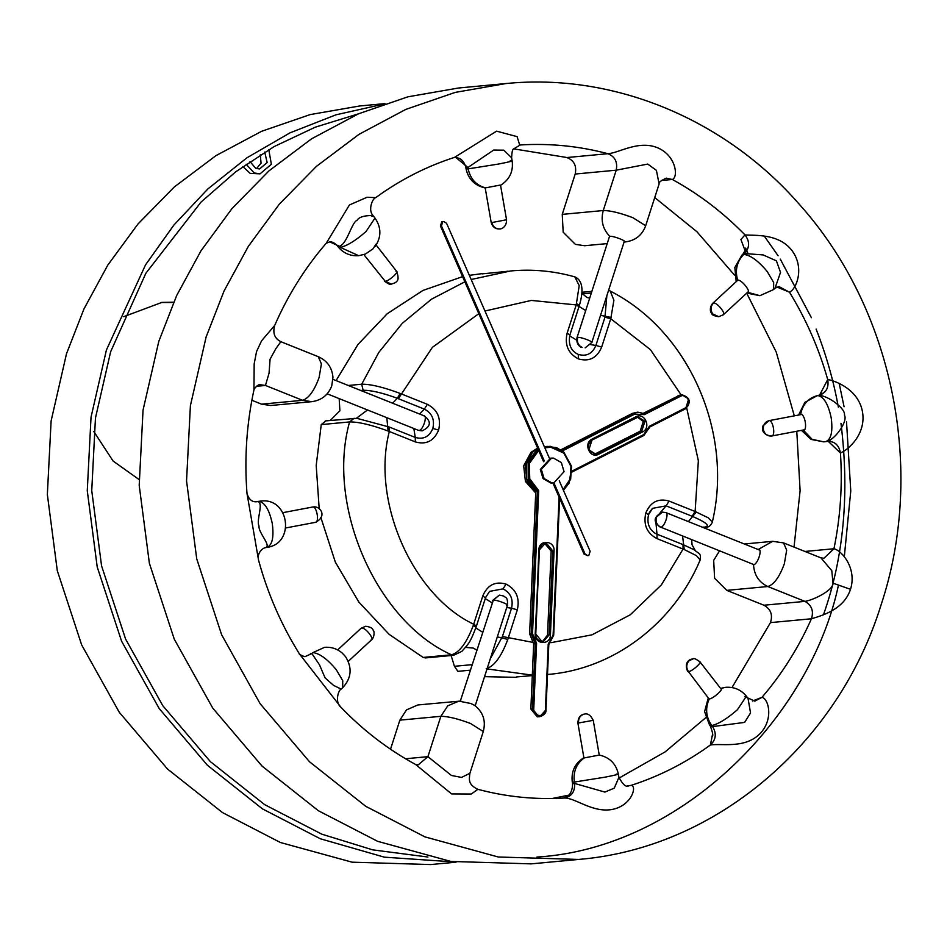 <?xml version="1.0" encoding="UTF-8"?>
<svg xmlns="http://www.w3.org/2000/svg" width="947" height="947" viewBox="0 0 947 947"><rect width="100%" height="100%" fill="white"/><g stroke="black" fill="none" stroke-linecap="round" stroke-linejoin="round"><path stroke-width="1.42" d="M559.085 497.104L553.119 635.141L548.23 644.114L545.898 709.812L539.861 716.666L537.257 716.832L530.853 709.019L533.67 643.924L529.622 633.815L535.777 491.375L526.792 478.874L526.532 463.119L537.943 448.807M548.23 644.114L545.401 709.705C545.365 717.933 533.078 717.068 533.753 708.889L536.582 643.297L533.67 643.924M536.582 643.297L532.51 633.685L538.689 490.676L535.777 491.375M544.347 446.688L550.55 446.345L563.962 452.358L571.396 466.007L570.674 479.265L563.429 490.286M542.3 641.806L547.532 635.07L551.166 551.107L544.572 543.282M535.706 492.985L525.431 481.467L523.679 465.782L530.995 452.335L537.647 448.12M560.825 449.825L632.407 413.389L637.733 412.146L644.031 413.579L644.398 414.644L680.479 396.272C687.108 392.508 692.458 404.712 685.545 407.849L649.464 426.221L649.879 426.931L643.853 435.442M642.433 413.721L680.337 394.911L681.935 394.769L688.67 399.007L685.64 408.725M594.799 454.098L640.196 431.193L643.333 421.427L637.402 417.165M680.479 396.272L679.697 395.42L644.031 413.579L644.398 414.644L634.786 414.088L562.388 450.95M649.464 426.221L649.879 426.931L649.464 426.221L643.759 434.566L572 471.109M246.113 164.222L254.234 172.981L260.046 173.834L271.375 164.257L268.782 149.65M242.846 166.53L250.15 173.372L260.046 173.834M264.734 152.065L267.137 162.564L259.585 168.945L255.714 168.377L249.996 161.535M427.937 857.035L372.739 849.873L321.791 834.165L264.663 804.654L210.352 761.613L162.754 705.645L125.596 639.083L101.566 565.832L91.741 490.629L95.458 418.041L110.645 351.716L145.874 273.245L201.119 202.007L235.685 171.833L274.038 146.631L315.28 127.17L358.321 113.889M139.02 479.502L113.084 461.023L93.789 431.477M123.785 316.665L161.925 302.401L173.656 302.2M383.275 104.194L335.925 114.836L290.019 132.84L246.918 157.806L207.89 188.927L173.881 225.066L145.518 264.888L106.407 350.023L91.03 417.213L87.266 490.747L97.21 566.933L121.559 641.143L159.203 708.569L207.417 765.271L262.437 808.868L320.323 838.77L384.34 857.165L454.252 861.936M384.979 103.614L359.564 105.993L310.06 114.623L261.632 131.29L215.892 155.675L174.295 186.973L138.013 223.954L107.792 265.113L83.987 308.888L66.491 353.764L51.114 420.953L47.35 494.488L57.294 570.674L81.643 644.883L119.286 712.31L167.501 769.011L222.521 812.609L280.407 842.51L352.118 862.184L430.625 864.564L456.04 862.184M160.931 302.495L173.514 302.507M260.271 154.823L261.064 163.133L256.495 168.649M564.057 471.653L561.322 462.538L553.533 458.111L551.533 458.099L541.329 469.381L544.063 478.495L551.852 482.923L553.853 482.934L564.057 471.653M551.533 458.099L550.515 458.194L540.323 469.475L543.057 478.59L550.834 483.017L553.853 482.934M553.936 482.923L585.009 553.924L587.862 555.723L588.809 555.451L590.135 551.308L559.275 480.804M549.449 458.36L446.57 223.279L443.717 221.491L442.77 221.764L441.444 225.895L544.324 460.964M443.717 221.491L441.752 221.858L440.426 225.99L543.59 461.698M552.918 483.017L583.991 554.019L587.862 555.723M470.257 670.18L457.875 671.34L454.442 666.297L451.127 655.525M484.544 676.643L516.636 677.354M487.03 668.913L532.321 675.152M547.508 674.501L548.455 674.406C613.869 668.913 673.637 623.327 700.153 559.997M608.578 290.327L610.211 290.978L613.905 300.235L610.768 318.748L604.967 317.198L595.888 345.466L590.75 344.637M660.201 512.635L666.084 505.852L692.091 516.257L695.134 511.498L708.309 517.843L712.357 522.128M653.773 532.368L654.922 533.149C648.849 528.911 646.742 522.756 648.577 514.706L645.818 512.954C650.494 501.957 658.272 498.004 669.115 501.093L666.084 505.852L652.59 508.338L648.577 514.564M654.922 533.161L656.981 534.179L655.999 523.123M606.849 295.713L604.967 317.198M578.38 358.889C568.247 353.574 564.495 345.016 567.135 333.19L569.905 334.942C568.283 343.489 570.402 349.632 576.25 353.385L578.309 354.427C586.489 356.747 592.349 353.764 595.888 345.466L601.688 347.028C597.001 358.025 589.235 361.979 578.38 358.889L578.309 354.427M367.507 409.956L356.486 418.219L389.253 427.026L389.324 431.489C371.141 501.105 412.3 595.154 473.689 624.251L482.769 595.971L485.456 597.817L489.528 591.402L485.527 597.581M360.819 390.495L363.139 390.271C371.129 390.188 382.529 392.863 397.338 398.285L424.363 409.104L419.628 414.028M432.838 428.482C434.839 419.568 432.01 413.105 424.363 409.104L427.393 404.345C437.538 409.66 441.278 418.219 438.639 430.033L432.838 428.482C429.311 436.78 423.451 439.763 415.26 437.431L415.342 441.906C426.186 444.995 433.963 441.042 438.639 430.033M506.752 607.501L511.522 608.246C513.511 599.333 510.682 592.869 503.035 588.868L489.552 591.378M472.032 664.652L454.442 666.297M550.905 642.682L592.064 634.81L630.252 614.804L661.385 584.891L683.071 549.059L682.988 544.596L694.068 549.722M692.091 516.257L693.097 516.671C706.296 522.448 710.262 525.916 704.97 527.088L705.515 527.088C708.238 527.657 710.51 526.023 712.345 522.188M688.374 521.596L696.329 511.972M645.818 512.954C643.179 524.78 646.919 533.339 657.064 538.654L656.981 534.179L682.988 544.596M657.064 538.654L684.255 549.556L682.586 536.061M684.255 549.556L696.459 555.664L700.2 560.02C700.543 553.095 701.029 555.25 693.535 549.414M464.859 281.815L431.453 299.205L402.309 323.306L378.847 352.355L361.707 384.222C370.597 384.091 383.417 387.169 400.167 393.443L427.393 404.345M576.616 303.608L579.339 305.538C584.015 289.841 582.488 280.253 574.758 276.784L579.209 285.592L576.214 304.922L531.374 300.424L484.959 311.007M574.675 276.832C553.616 270.925 532.285 268.972 510.658 270.96L471.18 279.495M482.07 273.636L469.357 275.34M462.598 276.642L422.942 290.445L387.24 313.717L357.99 344.448L336.599 379.711M569.905 334.942L578.984 306.662L576.214 304.922L567.135 333.19M611.182 317.446L600.552 315.339M325.804 420.93L321.258 424.599L349.597 421.936C325.851 505.71 376.456 621.327 451.506 654.791C459.461 652.542 466.705 642.788 473.251 625.553L473.689 624.251L476.459 625.991L485.539 597.723M354.142 418.278L349.597 421.936C358.475 421.817 371.319 424.848 388.104 431.015L415.342 441.906M339.168 398.616L339.89 410.773L330.254 420.468M321.258 424.599L316.203 465.403L319.198 508.776M320.82 517.382L335.333 562.104L358.83 602.055L389.11 634.336L423.167 657.443L425.511 657.928L453.85 655.277L451.506 654.791L423.167 657.443M388.104 431.015L386.814 417.686M365.128 392.212L363.139 390.271L361.707 384.222L348.271 385.476M325.271 420.93L357.386 418.278M400.167 393.443L397.338 398.285L392.603 403.221M490.262 658.84L502.443 636.526L532.167 642.244M486.202 668.689C494.156 666.428 501.365 656.662 507.817 639.391L517.322 609.797C519.962 597.983 516.21 589.425 506.077 584.11C495.222 581.02 487.456 584.974 482.769 595.971M507.817 639.391L497.317 636.869M506.077 584.11L503.035 588.868M502.443 636.526L511.522 608.246L517.322 609.797M473.251 625.553L476.021 627.198L476.459 625.991M376.042 244.219L372.905 248.931L365.376 254.056L358.688 255.702L340.328 247.38C347.099 245.889 355.658 240.609 366.016 231.53L374.976 218.082C381.392 227.446 381.499 236.868 375.272 246.362M373.367 216.011L374.976 218.082M371.851 216.401C377.877 215.478 360.369 214.188 357.197 220.189C351.586 222.296 347.289 243.746 339.5 246.303L329.674 241.852C332.16 241.698 334.634 242.941 337.12 245.569L339.5 246.303M500.927 185.079L500.892 185.103C509.675 179.385 513.44 171.324 512.161 160.919L511.605 157.723L503.78 150.182L493.695 150.04L467.901 167.501L455.531 157.178L454.524 157.368L496.607 131.148L517.086 136.64L519.702 145.021M500.205 185.079L485.515 187.861C476.211 185.375 470.422 179.054 468.138 168.874L498.631 164.02C510.682 161.677 514.505 160.647 510.113 160.931M484.793 187.861L485.515 187.861M484.84 187.885C474.636 185.458 468.386 179.125 466.09 168.897L465.817 167.299L467.901 167.501M746.792 293.085L759.873 295.677L748.094 292.41M747.207 292.694L747.42 292.682C751.977 292.623 741.679 279.377 737.654 280.123C734.836 270.096 736.861 261.538 743.75 254.447C750.367 255.051 758.18 260.733 767.2 271.505L773.675 282.49L773.557 289.569L759.873 295.677M773.557 289.569L774.989 288.243L780.517 272.405L776.41 260.839L763.128 254.932L744.709 253.547C749.764 247.522 749.858 241.319 745.005 234.927C723.212 212.578 698.993 194.088 672.334 179.48L661.255 180.51M736.636 281.247L737.654 280.123M742.827 254.305L744.709 253.547M801.47 430.364L810.987 439.396L823.866 441.882L826.033 441.574L823.866 441.882L812.1 439.301L803.553 430.364M802.476 430.175L803.423 430.388C807.791 430.423 804.843 413.425 800.629 414.265C802.748 404.132 808.43 397.906 817.699 395.586C823.677 396.509 828.175 403.896 831.182 417.722C832.993 431.654 831.146 439.633 825.666 441.633M827.264 441.349L826.033 441.574M719.519 550.858L713.683 560.375L714.606 578.238L726.811 590.372L767.816 586.524C773.995 584.595 779.511 576.995 784.365 563.714L786.673 550.136L783.548 542.903L772.681 541.329L758.429 549.367C762.856 548.55 757.659 564.732 753.504 564.72C754.214 575.137 758.985 582.405 767.816 586.524L804.926 601.381C814.171 599.913 833.549 589.969 833.017 583.186L850.489 589.306C857.106 568.614 842.037 550.645 833.952 548.751C840.427 517.263 842.593 485.338 840.439 452.986C838.959 444.889 834.449 441.018 826.92 441.397C835.585 439.183 848.05 421.001 844.452 415.212C845.884 408.512 828.045 395.668 818.954 395.349C826.115 392.946 829.039 387.666 827.725 379.534C818.883 348.437 806.146 319.328 789.502 292.209L776.978 287.048M799.576 414.857L800.629 414.265M817.699 395.586L818.954 395.349M627.66 785.821L631.164 785.359C659.455 776.22 685.853 762.773 710.368 745.029C716.027 739.678 716.772 733.534 712.594 726.598L744.626 722.395L750.533 712.961L748.023 698.306L746.402 696.223L737.453 709.682C727.083 718.749 718.524 724.029 711.765 725.52C705.929 717.151 705.089 708.309 709.22 698.981C713.198 698.874 725.142 687.83 720.549 688.516M721.342 688.729L720.679 688.516M754.889 701.135L744.958 696.696M709.22 698.981L708.368 698.069M712.594 726.598L710.416 726.112C712.913 733.227 713.446 736.577 712.014 736.174L712.026 736.162M616.319 774.113C620.711 773.829 616.888 774.859 604.837 777.203L574.344 782.056C573.065 771.698 576.368 763.649 584.252 757.92L598.942 755.138M564.436 798.013L564.211 798.025C571.597 796.534 575.054 791.668 574.592 783.441L604.908 792.083L614.272 788.129L618.924 777.298L618.367 774.101C616.071 763.874 609.821 757.541 599.617 755.114M574.592 783.441L572.568 783.678C572.485 798.037 562.719 797.8 562.269 798.238M342.127 652.968L345.548 656.673C352.462 667.777 351.491 678.147 342.636 687.771L342.743 680.68L336.268 669.707C327.26 658.934 319.435 653.252 312.818 652.649L324.584 647.322C331.201 646.813 337.049 648.695 342.127 652.968M305.621 656.378L311.859 653.537L319.506 664.853L325.081 677.886L333.569 685.391L341.192 689.096L342.636 687.771M311.859 653.537L305.561 656.389M257.537 501.602L256.554 501.744L257.537 501.602C264.249 502.372 255.95 520.163 259.005 526.011C258.117 532.652 271.789 545.886 265.503 547.65M256.578 501.732C252.009 502.17 248.812 499.4 246.989 493.411L258.567 560.233C256.72 553.32 262.39 547.887 265.847 547.603L267.125 547.354C295.665 543.471 289.107 496.95 260.591 501.105L258.791 501.365C264.769 502.289 269.268 509.675 272.274 523.502C274.074 537.434 272.239 545.401 266.758 547.413M258.791 501.365L257.004 501.685M505.887 83.561L458.537 88L407.897 96.819L358.368 113.865L311.587 138.807L269.043 170.815L231.932 208.648L201.024 250.754L176.675 295.523L158.788 341.417L143.044 410.146L139.197 485.349L149.377 563.276L174.272 639.166L212.779 708.143L262.094 766.135L318.37 810.727L377.569 841.303L450.926 861.439L531.22 863.865L578.57 859.438C715.151 848.311 838.119 744.034 881.112 604.79C925.882 469.795 893.104 308.533 799.41 204.422C724.893 118.908 613.561 72.765 505.887 83.561L455.247 92.392L405.718 109.438L358.937 134.379L316.393 166.388L279.282 204.209L248.374 246.315L224.013 291.084L206.126 336.978L190.394 405.707L186.547 480.91L196.727 558.837L221.622 634.739L260.129 703.704L309.444 761.696L365.72 806.299L424.919 836.876L498.264 856.999L578.57 859.438M844.31 556.765L850.773 490.948L846.523 421.9M844.073 406.748L839.16 383.322M764.371 236.217L778.103 255.773M780.257 259.087L811.401 317.719M816.101 329.106C826.092 354.498 833.514 380.505 838.355 407.127M840.972 423.285C849.625 493.659 843.777 557.523 823.428 614.875M469.878 773.308L461.485 777.428L451.435 775.463L427.914 756.665L440.864 716.323C447.884 716.299 457.768 718.69 470.541 723.496L483.29 731.534C486.06 720.975 483.195 712.274 474.707 705.42L470.955 703.538L458.857 701.111L447.742 705.858L440.864 716.323L399.859 720.158L390.531 749.219M483.29 731.534L469.866 773.356C469.227 779.405 467.723 784.471 477.868 789.324L471.227 794.036L451.612 793.929L415.603 764.478C388.211 749.598 363.34 730.539 340.991 707.326L340.991 707.326C334.622 702.39 338.28 690.008 341.192 689.085M246.989 493.411C244.302 458.395 246.622 423.901 253.938 389.939L253.95 389.915C253.595 389.43 257.939 383.819 260.33 384.754L265.444 385.453L269.055 373.154L270.084 359.185L275.79 348.768L280.845 341.701C274.571 338.493 272.535 333.072 274.713 325.401L274.748 325.318M607.216 243.604L584.595 245.723L575.374 244.373L563.181 232.24L562.246 214.377L603.263 210.53C600.599 220.509 602.765 229.103 609.773 236.312C613.668 235.756 628.559 241.722 623.884 241.97M624.618 241.639L625.6 241.887C635.508 240.502 642.208 235.128 645.676 225.753L659.112 183.919C658.473 182.534 660.84 180.617 666.215 178.178L672.334 179.48C678.585 177.148 676.158 155.249 657.194 147.614C638.136 140.038 618.675 153.177 607.915 153.698C615.029 156.634 617.787 162.138 616.213 170.188L647.724 164.08L656.401 170.33L659.112 183.919M757.979 549.461L759.009 549.449M833.017 583.186L831.786 570.686L820.942 557.866M732.007 687.546L770.456 622.617C772.953 614.792 770.775 608.992 763.921 605.228L804.926 601.381C811.697 605.192 813.875 610.981 811.461 618.77C821.12 615.799 843.836 609.939 850.489 589.306M253.95 389.915L254.175 363.837L256.542 351.574L261.585 340.79L274.713 325.401C288.018 294.943 305.206 267.551 326.265 243.213L329.71 241.852M838.426 585.27C810.892 715.518 682.846 848.181 536.961 857.071M552.172 798.51L568.591 795.184M619.078 778.055L665.102 751.906L705.693 717.743M726.811 590.372L763.921 605.228M794.024 547.094L800.108 490.664L796.782 431.252M794.296 415.863L776.244 352.106L746.698 293.168M734.458 275.044L696.956 231.766L654.732 197.568M562.246 214.377L575.196 174.035C576.865 165.926 574.095 160.434 566.91 157.533L513.676 148.845M251.866 400.273L261.55 404.156L270.771 405.505L311.788 401.67L302.567 400.309C308.746 398.379 314.262 390.78 319.103 377.498L321.412 363.92L318.287 356.688C327.188 360.689 332.077 367.554 332.953 377.273L331.734 385.926C328.171 395.088 321.518 400.332 311.776 401.67M460.952 701.017L417.84 704.959L406.476 709.919L399.859 720.158M261.55 404.156L302.567 400.309L265.444 385.453L256.507 386.293M609.773 236.312L609.087 237.756M751.918 563.82L753.504 564.72M819.593 395.124L827.725 379.534C837.041 381.191 858.728 390.294 862.504 411.957C866.233 433.643 848.879 449.553 840.439 452.986L828.14 441.243M745.147 250.848L740.909 239.496L745.005 234.927C755.28 235.685 778.612 233.435 791.751 250.292C804.867 267.243 796.687 289.001 789.502 292.209L778.955 286.598M804.938 551.462L833.952 548.751L823.937 558.268L820.966 557.878L783.548 542.903M752.474 701.017L761.992 697.323C782.068 673.873 798.558 647.689 811.461 618.77L770.456 622.617M511.605 157.723C511.901 151.958 512.576 149.022 513.629 148.904L520.246 144.962C549.793 143.163 579.019 146.075 607.915 153.698L566.91 157.533M754.795 701.147L761.992 697.323C768.869 698.744 774.09 720.643 758.855 734.789C743.62 748.805 720.833 743.135 710.368 745.029L712.606 734.126M373.355 215.999C367.578 210.412 372.431 198.408 375.675 197.651L367.093 197.236L349.419 204.978L326.265 243.213M564.211 798.025C574.9 797.504 592.502 813.106 612.224 809.448C632.016 805.625 637.213 785.714 631.164 785.359L628.808 785.821C626.085 787.454 622.795 784.613 618.924 777.298M305.502 656.389C305.372 657.692 297.251 653.264 299.489 653.998L340.991 707.326M337.665 649.914L361.056 628.299L365.613 626.263L361.695 628.039C365.518 627.328 375.332 639.959 370.987 640.006M578.581 723.106C578.226 718.382 580.12 715.387 584.252 714.097L583.897 714.168C580.049 715.032 578.049 718.015 577.895 723.106L592.573 720.454M721.389 689.428L699.987 661.882C695.856 658.863 693.559 657.881 693.109 658.899L689.179 660.675C686.232 664.06 685.983 667.718 688.445 671.636C692.233 671.53 703.609 661.018 699.229 661.669M801.576 414.478L768.905 420.669L762.939 425.913C761.364 431.394 764.075 434.78 771.083 436.082L771.687 435.999C767.378 436.307 764.608 434.188 763.365 429.642C762.998 424.931 764.892 421.936 769.023 420.646L768.727 420.717M722.762 314.949C727.107 314.901 717.293 302.271 713.47 302.981C710.51 306.366 710.262 310.024 712.724 313.954L718.844 316.724L723.401 314.688L748.438 291.558M500.205 228.89L499.602 228.973C495.234 229.056 492.428 226.913 491.197 222.545L491.884 222.545C493.127 227.091 495.908 229.198 500.205 228.89M559.535 498.146L553.616 635.188M553.616 635.236L548.798 644.647L545.981 709.788C546.383 712.807 544.347 715.103 539.861 716.666L538.855 716.678L532.451 708.865L530.853 709.019M533.753 708.889L532.451 708.865L535.268 643.771L531.208 633.661L529.622 633.815M532.51 633.685L531.208 633.661L537.375 491.233L528.39 478.732L528.13 462.965L538.216 449.411M544.407 446.842L547.212 446.38L556.67 447.706L563.607 451.968L571.633 466.8L569.171 483.065L563.441 490.309M539.328 550.018L535.197 633.874C534.309 644.576 550.385 645.712 550.432 634.952L554.054 550.976C554.942 540.275 538.879 539.151 538.831 549.911L535.694 633.981L542.098 641.794L543.105 641.782L549.13 634.928L547.532 635.07M550.432 634.952L549.13 634.928L552.764 550.953L551.166 551.107M554.054 550.976L552.764 550.953L546.36 543.14L545.354 543.152L539.328 549.97M538.689 490.676L529.764 478.78L529.302 463.509L538.677 450.476M544.833 447.801L550.905 447.28L563.879 453.151L570.97 466.433L570.153 479.111L563.122 489.587M535.753 491.884L527.029 481.313L525.265 465.628L532.581 452.181L537.849 448.582M544.336 446.653L545.271 446.57L544.336 446.653M561.382 450.204L634.005 413.235L632.407 413.389M634.786 414.088L634.005 413.235L637.733 412.146L644.126 413.602M649.879 426.931L685.545 408.773L685.545 407.849L685.545 408.773C691.476 402.215 690.256 397.551 681.935 394.769L678.099 395.562M643.747 435.502L643.759 434.566L643.747 435.502L571.988 472.032M635.946 417.686L635.958 416.763L592.005 439.136C582.961 443.232 589.957 459.2 598.622 454.276L642.587 431.903C651.619 427.807 644.635 411.838 635.958 416.763L635.946 417.686L591.993 440.071L588.856 449.837L595.604 454.075L597.841 453.424L596.243 453.577M598.622 454.276L597.841 453.424L641.794 431.051L640.196 431.193M642.587 431.903L641.794 431.051L644.931 421.285L638.183 417.035L636.053 417.639M591.993 440.071L592.005 439.136L591.993 440.071M440.426 225.99L441.444 225.895M583.991 554.019L585.009 553.924M669.115 501.093L695.134 511.498L698.353 460.692L686.717 408.039M681.094 394.84L650.4 349.621L610.768 318.748L601.688 347.028M585.708 310.58L579.055 306.437M576.616 340.103L569.644 335.83M413.839 428.506L415.26 437.431L389.253 427.026M485.255 598.587L491.907 602.73M465.545 647.405L473.251 648.068L476.708 650.068M702.887 527.124L704.97 527.088L702.65 527.313M478.815 313.694L432.365 347.371L398.356 398.687M582.287 293.89L591.342 293.037M475.82 627.956L482.473 632.111M358.688 255.702C350.295 256.235 343.406 253.263 338.055 246.765L340.328 247.38M466.09 168.897L468.138 168.874M736.21 281.638L734.825 267.539L741.821 255.228L743.75 254.447M720.655 688.481L725.769 687.297C734.174 686.753 741.051 689.736 746.402 696.223M711.765 725.52L709.481 724.917L710.416 726.112M574.344 782.056L572.296 782.08L572.568 783.678M312.818 652.649L324.584 647.322M575.196 174.035L616.213 170.188L603.263 210.53C610.27 210.506 620.167 212.909 632.927 217.715L645.676 225.753M405.541 758.76L427.914 756.665L418.278 764.809M312.534 507.047L312.77 507C316.783 506.195 319.589 522.389 315.434 522.342L285.876 527.941M282.987 512.635L312.77 507M361.056 628.299L361.695 628.039M709.09 698.993L688.445 671.636M769.023 420.646C773.036 419.841 775.842 436.034 771.687 435.999L804.477 429.796M713.47 302.981L712.831 303.241C709.788 306.461 709.765 311.658 711.552 313.173C711.564 314.795 713.991 315.978 718.844 316.724M505.876 219.893L491.884 222.545M396.012 271.351C400.403 270.7 389.016 281.212 385.228 281.318L363.885 254.613M376.184 245.048L396.781 271.552C398.64 277.175 398.498 280.537 396.343 281.626C396.343 282.313 394.674 283.129 391.348 284.1L385.228 281.318M665.433 512.564C669.647 511.782 664.699 527.195 660.746 527.183L753.93 564.625M759.719 550.148L665.99 512.635L662.367 512.114L656.366 517.18C655.383 521.761 656.839 525.088 660.746 527.183M577.694 337.416L576.995 337.724C575.646 345.833 582.523 347.999 581.541 347.348L582.062 347.419C578.167 345.324 576.699 341.997 577.694 337.416C581.411 336.883 595.592 342.565 591.129 342.802M332.965 379.345L424.268 415.887C431.666 421.664 430.944 426.659 422.09 430.885L419.024 430.435C422.978 430.447 427.926 415.035 423.711 415.816M422.09 430.885L419.024 430.435M506.763 605.583C511.226 605.346 497.033 599.664 493.328 600.197L460.349 701.017M492.629 600.505L499.318 595.13L493.328 600.197M559.618 498.323L553.699 635.212L548.798 644.682M545.354 543.152C542.962 542.536 540.986 544.809 539.411 549.994L535.777 633.957C535.422 638.29 537.86 640.894 543.105 641.782M685.592 408.761L649.962 426.908M571.988 472.056L643.806 435.49L649.973 426.86M638.183 417.035L592.053 440.047C586.051 445.895 587.247 450.571 595.604 454.075M516.6 676.916L523.916 676.312M532.297 675.625L529.847 675.815M523.963 676.312L531.303 675.696M712.322 522.128C733.511 432.72 689.096 330.977 610.188 291.049M652.601 508.35L651.69 509.249M466.978 647.18L465.498 647.452M695.24 550.456L692.079 544.856L691.641 539.695M648.588 514.706C648.683 513.44 650.009 511.321 652.566 508.361M581.896 293.31L586.986 297.465L589.697 298.163M508.113 271.209L504.834 271.576M482.094 273.872L502.916 271.789M504.893 271.564L501.602 271.919M579.339 305.538L578.984 306.662M581.955 292.28L591.887 291.356M453.625 655.288L461.816 651.382C469.144 643.285 470.15 642.445 476.092 627.127M338.055 246.765L337.144 245.604M741.821 255.228L742.85 254.281C745.455 250.079 746.366 248.019 745.573 248.09L747.988 253.465M817.332 395.633L804.867 402.368L798.581 415.046M708.273 697.939L704.592 711.623L709.481 724.917M720.572 688.386L725.769 687.297M583.565 757.884C574.782 763.613 571.017 771.675 572.296 782.08M310.9 653.43L309.87 654.377M258.424 501.413L260.591 501.105M318.287 356.688L280.845 341.701M418.314 764.809L415.591 764.478M624.085 242.03L625.6 241.887M772.669 541.329L744.306 543.992M465.817 167.299C463.829 159.865 458.893 158.161 459.141 158.327L454.939 157.226M774.989 288.243L778.825 286.61M779.665 286.562L778.884 286.61M818.587 395.396L822.233 393.254L821.523 395.609M830.756 441.385L827.879 441.255M375.675 197.663C400.119 179.859 426.399 166.435 454.524 157.368M564.376 798.013C535.256 799.801 506.432 796.901 477.88 789.336M299.477 653.986C281.389 625.067 267.752 593.816 258.567 560.233M313.374 506.917C319.755 505.828 327.934 515.807 315.552 522.33M348.247 661.361L371.626 639.746C374.669 637.011 374.527 630.88 373.094 630.134C372.656 628.169 370.159 626.878 365.613 626.263M599.285 755.28L593.26 720.442C590.857 715.459 588.051 713.316 584.855 714.014M583.932 757.943L577.895 723.106M693.109 658.899C688.019 659.171 684.208 663.906 687.676 671.435M771.083 436.082L771.805 435.975M737.867 280.111L712.831 303.241M500.549 185.221L506.562 219.893C506.716 228.89 498.371 229.399 500.418 228.854L499.602 228.973M485.195 187.885L491.197 222.545M391.348 284.1C390.531 285 388.246 284.005 384.47 281.117M662.367 512.114C653.548 516.742 652.826 521.738 660.189 527.112M585.139 347.869L591.828 342.494L624.381 241.118M576.995 337.724L609.537 236.359M418.467 430.352L327.165 393.81M499.318 595.13L503.697 596.006C504.656 597.983 508.018 595.474 507.462 605.263L475.193 705.787"/></g></svg>
